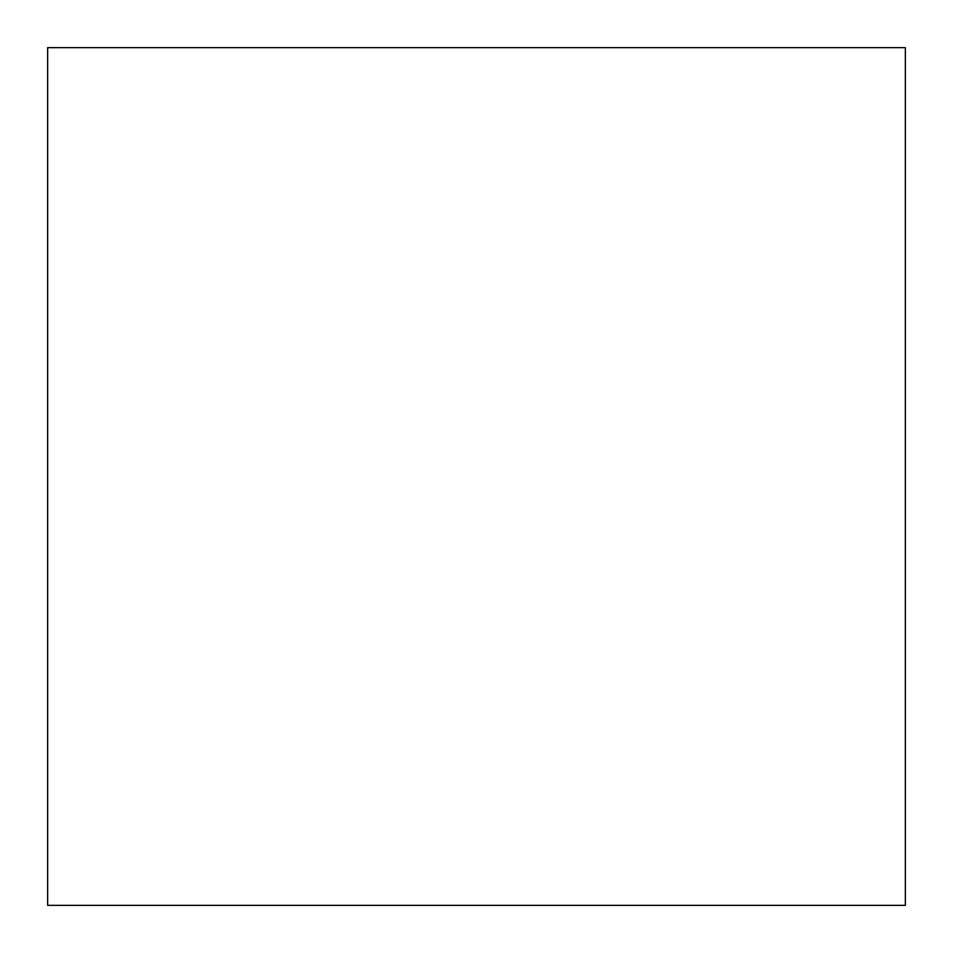 <?xml version="1.0" encoding="UTF-8"?>
<svg xmlns="http://www.w3.org/2000/svg" width="953" height="953" viewBox="0 0 953 953"><rect width="100%" height="100%" fill="white"/><g stroke="black" fill="none" stroke-linecap="round" stroke-linejoin="round"><path stroke-width="1.43" d="M47.65 905.35L905.35 905.35L47.65 905.35L47.65 47.65L905.35 47.65L47.65 47.65L47.65 905.35L905.35 905.35L47.65 905.35M905.35 47.65L905.35 905.35L905.35 47.65"/></g></svg>
